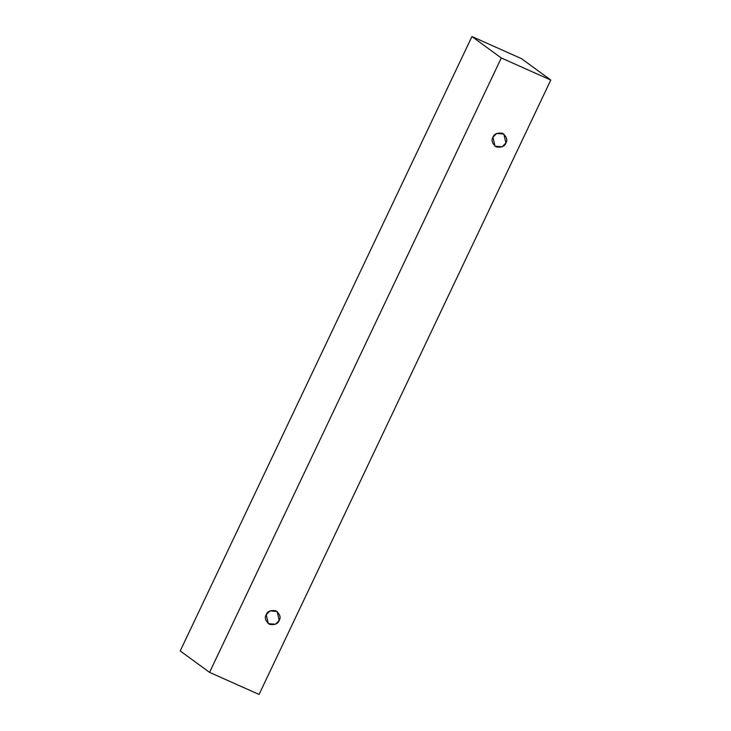 <?xml version="1.0" encoding="UTF-8"?>
<svg xmlns="http://www.w3.org/2000/svg" width="731" height="731" viewBox="0 0 731 731"><rect width="100%" height="100%" fill="white"/><g stroke="black" fill="none" stroke-linecap="round" stroke-linejoin="round"><path stroke-width="1.1" d="M521.441 58.626L550.79 80.054L259.057 694.45L209.559 672.374L501.292 57.977L550.79 80.054L521.441 58.626L471.943 36.55L501.292 57.977L471.943 36.55L180.21 650.946L209.559 672.374L180.21 650.946L471.943 36.55L521.441 58.626M259.057 694.45L550.79 80.054L501.292 57.977L209.559 672.374L259.057 694.45M266.23 614.68C267.382 611.308 270.616 610.01 275.934 610.787C280 614.195 281.088 617.421 279.196 620.464C278.036 623.835 274.801 625.133 269.492 624.356C265.426 620.948 264.339 617.722 266.23 614.68L268.277 623.653L275.432 624.228L279.196 620.464L277.15 611.491L269.995 610.906L266.23 614.68M492.941 137.227C494.101 133.855 497.336 132.558 502.645 133.334C506.711 136.734 507.798 139.959 505.907 143.011C504.755 146.383 501.521 147.68 496.203 146.904C492.137 143.495 491.049 140.27 492.941 137.227L494.988 146.2L502.142 146.776L505.907 143.011L503.86 134.038L496.705 133.453L492.941 137.227"/></g></svg>
